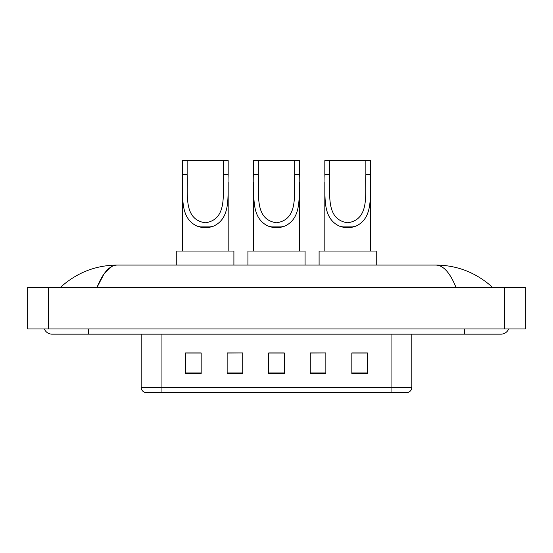 <?xml version="1.0" encoding="UTF-8"?>
<svg xmlns="http://www.w3.org/2000/svg" width="553" height="553" viewBox="0 0 553 553"><rect width="100%" height="100%" fill="white"/><g stroke="black" fill="none" stroke-linecap="round" stroke-linejoin="round"><path stroke-width="0.83" d="M44.364 328.973A8.316 8.316 0 0 0 52.065 334.164A8.316 8.316 0 0 1 44.364 328.973A8.316 8.316 0 0 0 52.065 334.164L500.935 334.164A8.316 8.316 0 0 0 508.636 328.973A8.316 8.316 0 0 1 500.935 334.164A8.316 8.316 0 0 0 508.636 328.973A8.316 8.316 0 0 1 500.935 334.164M456.004 287.408C450.045 272.74 443.347 265.295 435.923 265.074L117.077 265.074C109.653 265.295 102.955 272.74 96.996 287.408L103.992 273.977L111.685 266.532M48.429 287.408L525.35 287.408L525.35 328.973L27.65 328.973L27.65 287.408L48.429 287.408L48.429 328.973M435.923 265.074C457.366 265.24 476.271 272.684 492.619 287.408L490.85 285.804M62.15 285.804L60.381 287.408C76.653 272.719 95.551 265.267 117.077 265.074M391.054 392.354L391.054 387.363L411.833 387.363C411.688 389.858 410.444 391.517 408.093 392.354L144.907 392.354A5.198 5.198 0 0 1 141.167 387.363L141.167 334.164M367.413 373.704L367.413 352.918L351.832 352.918L351.832 373.704L367.413 373.704M325.855 373.704L325.855 352.918L310.268 352.918L310.268 373.704L325.855 373.704M201.168 373.704L201.168 352.918L185.587 352.918L185.587 373.704L201.168 373.704M242.732 373.704L242.732 352.918L227.145 352.918L227.145 373.704L242.732 373.704M284.29 373.704L284.29 352.918L268.71 352.918L268.71 373.704L284.29 373.704M351.832 353.028L366.376 353.028M242.732 352.918L227.145 353.028L242.732 352.918M186.624 353.028L201.168 353.028M325.855 352.918L310.268 353.028L325.855 352.918M284.29 353.028L268.71 353.028M187.142 160.647L228.182 160.647L228.182 174.679C227.248 194.345 231.845 217.647 213.617 226.108C208.087 228.175 202.564 228.175 197.034 226.108C178.84 217.64 183.382 194.483 182.469 174.679L182.469 160.647L187.142 160.647L187.142 182.193M182.469 174.679L187.142 174.679C188.179 193.108 182.704 219.589 205.357 222.79C228.002 219.444 222.444 193.101 223.509 174.679L223.509 160.647M228.182 174.679L223.509 174.679L223.509 182.179M182.469 182.345L182.469 251.041M228.182 182.283L228.182 251.041M233.898 265.074L233.898 251.041L176.753 251.041L176.753 265.074M258.32 160.647L299.36 160.647L299.36 174.679C298.426 194.345 303.016 217.647 284.788 226.108C279.265 228.175 273.735 228.175 268.212 226.108C250.018 217.64 254.56 194.483 253.64 174.679L253.64 160.647L258.32 160.647L258.32 182.193M253.64 174.679L258.32 174.679C259.35 193.108 253.875 219.589 276.528 222.79C299.173 219.444 293.622 193.101 294.68 174.679L294.68 160.647M299.36 174.679L294.68 174.679L294.68 182.179M253.64 182.345L253.64 251.041M299.36 182.283L299.36 251.041M305.076 265.074L305.076 251.041L247.924 251.041L247.924 265.074M329.491 160.647L370.531 160.647L370.531 174.679C369.598 194.345 374.194 217.647 355.966 226.108C350.436 228.175 344.913 228.175 339.383 226.108C321.189 217.64 325.731 194.483 324.818 174.679L324.818 160.647L329.491 160.647L329.491 182.193M324.818 174.679L329.491 174.679C330.521 193.108 325.053 219.589 347.706 222.79C370.351 219.444 364.793 193.101 365.858 174.679L365.858 160.647M370.531 174.679L365.858 174.679L365.858 182.179M324.818 182.345L324.818 251.041M370.531 182.283L370.531 251.041M376.247 265.074L376.247 251.041L319.102 251.041L319.102 265.074M464.568 328.973L464.568 334.164M88.432 328.973L88.432 334.164M504.571 287.408L504.571 328.973M141.167 387.363L161.946 387.363L161.946 392.354M161.946 334.164L161.946 387.363L391.054 387.363L391.054 334.164M284.29 372.978L268.71 372.978M242.732 372.978L227.145 372.978M201.168 372.978L185.587 372.978M325.855 372.978L310.268 372.978M367.413 372.978L351.832 372.978M197.034 226.108L213.617 226.108M268.212 226.108L284.788 226.108M339.383 226.108L355.966 226.108M411.833 387.363L411.833 334.164"/></g></svg>
